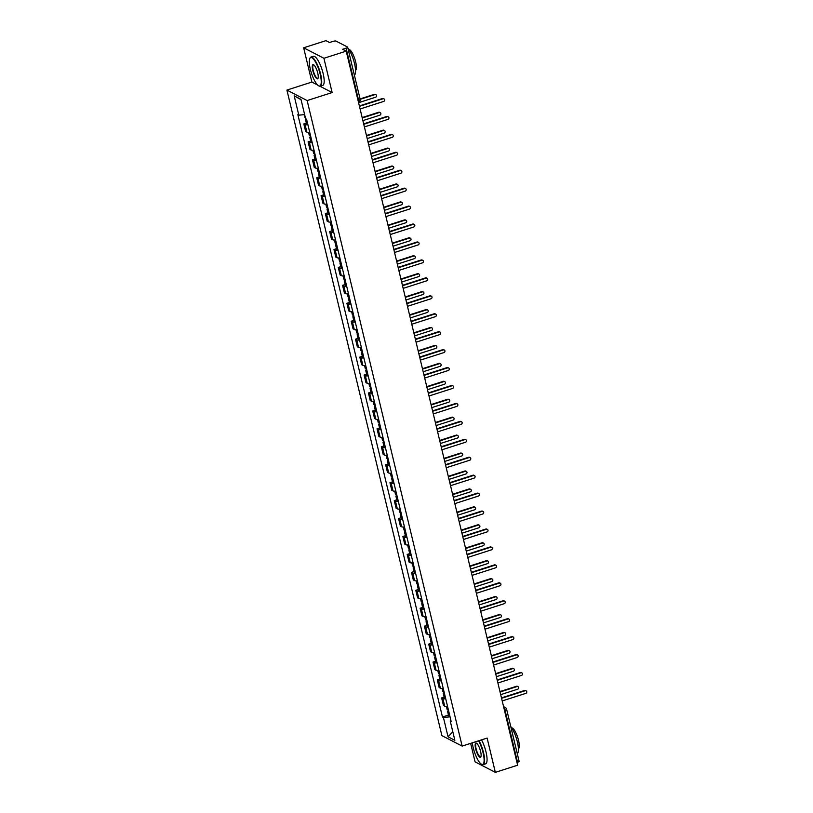 <?xml version="1.0" encoding="UTF-8"?>
<svg xmlns="http://www.w3.org/2000/svg" width="813" height="813" viewBox="0 0 813 813"><rect width="100%" height="100%" fill="white"/><g stroke="black" fill="none" stroke-linecap="round" stroke-linejoin="round"><path stroke-width="1.22" d="M470.646 743.367L475.087 761.862L495.341 772.35L517.637 765.206L346.206 51.138L323.909 58.282L303.656 47.794L311.887 82.062L286.908 90.07L441.886 735.613L462.14 746.09L307.151 100.558L332.141 92.55L323.909 58.282M303.656 47.794L325.952 40.65L329.539 42.51L333.005 41.392A2.449 0.62 -13.5 0 1 336.054 41.097L347.517 47.022A2.449 0.62 -13.5 0 1 347.659 47.174L360.159 99.267A2.449 0.62 166.5 0 1 358.594 100.253L346.094 48.16A2.449 0.62 -13.5 0 0 347.659 47.174M495.341 772.35L487.119 738.082L462.14 746.09M518.958 761.1A2.449 0.62 166.5 0 1 519.09 761.242A2.449 0.62 166.5 0 1 517.525 762.238L505.015 710.145A2.449 0.671 -107.8 0 0 503.786 707.513M516.966 762.411L517.525 762.238M346.094 48.16L342.619 49.278L346.206 51.138M307.914 124.745A5.62 1.433 166.5 0 1 305.058 124.552L303.818 123.911L305.647 131.503L306.877 132.143A5.62 1.433 -13.5 0 0 309.733 132.336M306.349 123.098L303.818 123.911M312.212 142.692A5.62 1.433 166.5 0 1 309.367 142.488L308.127 141.848L309.946 149.44L311.186 150.08A5.62 1.433 -13.5 0 0 314.042 150.273M310.657 141.045L308.127 141.848M316.521 160.628A5.62 1.433 166.5 0 1 313.676 160.425L312.436 159.785L314.255 167.376L315.495 168.017A5.62 1.433 -13.5 0 0 318.34 168.21M314.966 158.982L312.436 159.785M320.83 178.565A5.62 1.433 166.5 0 1 317.974 178.362L316.745 177.732L318.564 185.313L319.804 185.953A5.62 1.433 -13.5 0 0 322.649 186.157M319.275 176.919L316.745 177.732M325.139 196.502A5.62 1.433 166.5 0 1 322.283 196.309L321.054 195.669L322.873 203.25L324.102 203.89A5.62 1.433 -13.5 0 0 326.958 204.093M323.574 194.856L321.054 195.669M329.438 214.439A5.62 1.433 166.5 0 1 326.592 214.246L325.352 213.606L327.182 221.197L328.411 221.837A5.62 1.433 -13.5 0 0 331.267 222.03M327.883 212.793L325.352 213.606M333.747 232.376A5.62 1.433 166.5 0 1 330.901 232.183L329.661 231.542L331.48 239.134L332.72 239.774A5.62 1.433 -13.5 0 0 335.566 239.967M332.192 230.729L329.661 231.542M338.056 250.313A5.62 1.433 166.5 0 1 335.2 250.119L333.97 249.479L335.789 257.071L337.029 257.711A5.62 1.433 -13.5 0 0 339.875 257.904M336.501 248.666L333.97 249.479M342.364 268.249A5.62 1.433 166.5 0 1 339.509 268.056L338.279 267.416L340.098 275.007L341.328 275.648A5.62 1.433 -13.5 0 0 344.184 275.841M340.81 266.603L338.279 267.416M346.663 286.186A5.62 1.433 166.5 0 1 343.818 285.993L342.578 285.353L344.407 292.944L345.637 293.584A5.62 1.433 -13.5 0 0 348.492 293.778M345.108 284.54L342.578 285.353M350.972 304.133A5.62 1.433 166.5 0 1 348.127 303.93L346.887 303.29L348.706 310.881L349.946 311.521A5.62 1.433 -13.5 0 0 352.801 311.714M349.417 302.487L346.887 303.29M355.281 322.07A5.62 1.433 166.5 0 1 352.425 321.867L351.196 321.226L353.015 328.818L354.255 329.458A5.62 1.433 -13.5 0 0 357.1 329.651M353.726 320.424L351.196 321.226M359.59 340.007A5.62 1.433 166.5 0 1 356.734 339.814L355.505 339.173L357.324 346.755L358.553 347.395A5.62 1.433 -13.5 0 0 361.409 347.598M358.035 338.36L355.505 339.173M363.899 357.944A5.62 1.433 166.5 0 1 361.043 357.75L359.803 357.11L361.633 364.702L362.862 365.332A5.62 1.433 -13.5 0 0 365.718 365.535M362.334 356.297L359.803 357.11M368.198 375.88A5.62 1.433 166.5 0 1 365.352 375.687L364.112 375.047L365.931 382.638L367.171 383.279A5.62 1.433 -13.5 0 0 370.027 383.472M366.643 374.234L364.112 375.047M372.506 393.817A5.62 1.433 166.5 0 1 369.661 393.624L368.421 392.984L370.24 400.575L371.48 401.216A5.62 1.433 -13.5 0 0 374.326 401.409M370.952 392.171L368.421 392.984M376.815 411.754A5.62 1.433 166.5 0 1 373.96 411.561L372.73 410.921L374.549 418.512L375.789 419.152A5.62 1.433 -13.5 0 0 378.634 419.345M375.26 410.108L372.73 410.921M381.124 429.691A5.62 1.433 166.5 0 1 378.269 429.498L377.029 428.858L378.858 436.449L380.088 437.089A5.62 1.433 -13.5 0 0 382.943 437.282M379.559 428.045L377.029 428.858M385.423 447.628A5.62 1.433 166.5 0 1 382.577 447.435L381.338 446.794L383.167 454.386L384.397 455.026A5.62 1.433 -13.5 0 0 387.252 455.219M383.868 445.981L381.338 446.794M389.732 465.575A5.62 1.433 166.5 0 1 386.886 465.371L385.647 464.731L387.466 472.323L388.705 472.963A5.62 1.433 -13.5 0 0 391.551 473.156M388.177 463.928L385.647 464.731M394.041 483.511A5.62 1.433 166.5 0 1 391.185 483.308L389.955 482.678L391.775 490.259L393.014 490.9A5.62 1.433 -13.5 0 0 395.86 491.093M392.486 481.865L389.955 482.678M398.35 501.448A5.62 1.433 166.5 0 1 395.494 501.255L394.264 500.615L396.083 508.196L397.313 508.836A5.62 1.433 -13.5 0 0 400.169 509.04M396.795 499.802L394.264 500.615M402.648 519.385A5.62 1.433 166.5 0 1 399.803 519.192L398.563 518.552L400.392 526.143L401.622 526.773A5.62 1.433 -13.5 0 0 404.478 526.976M401.094 517.739L398.563 518.552M406.957 537.322A5.62 1.433 166.5 0 1 404.112 537.129L402.872 536.489L404.691 544.08L405.931 544.72A5.62 1.433 -13.5 0 0 408.776 544.913M405.402 535.676L402.872 536.489M411.266 555.259A5.62 1.433 166.5 0 1 408.411 555.066L407.181 554.425L409 562.017L410.24 562.657A5.62 1.433 -13.5 0 0 413.085 562.85M409.711 553.612L407.181 554.425M415.575 573.195A5.62 1.433 166.5 0 1 412.719 573.002L411.49 572.362L413.309 579.954L414.539 580.594A5.62 1.433 -13.5 0 0 417.394 580.787M414.02 571.549L411.49 572.362M419.874 591.132A5.62 1.433 166.5 0 1 417.028 590.939L415.789 590.299L417.618 597.89L418.847 598.531A5.62 1.433 -13.5 0 0 421.703 598.724M418.319 589.486L415.789 590.299M424.183 609.079A5.62 1.433 166.5 0 1 421.337 608.876L420.097 608.236L421.917 615.827L423.156 616.467A5.62 1.433 -13.5 0 0 426.012 616.66M422.628 607.433L420.097 608.236M428.492 627.016A5.62 1.433 166.5 0 1 425.636 626.813L424.406 626.173L426.225 633.764L427.465 634.404A5.62 1.433 -13.5 0 0 430.311 634.597M426.937 625.37L424.406 626.173M432.801 644.953A5.62 1.433 166.5 0 1 429.945 644.75L428.715 644.12L430.534 651.701L431.774 652.341A5.62 1.433 -13.5 0 0 434.62 652.544M431.246 643.307L428.715 644.12M437.109 662.89A5.62 1.433 166.5 0 1 434.254 662.697L433.014 662.056L434.843 669.638L436.073 670.278A5.62 1.433 -13.5 0 0 438.929 670.481M435.544 661.243L433.014 662.056M441.408 680.827A5.62 1.433 166.5 0 1 438.563 680.633L437.323 679.993L439.142 687.585L440.382 688.225A5.62 1.433 -13.5 0 0 443.237 688.418M439.853 679.18L437.323 679.993M445.717 698.763A5.62 1.433 166.5 0 1 442.872 698.57L441.632 697.93L443.451 705.521L444.691 706.162A5.62 1.433 -13.5 0 0 447.536 706.355M444.162 697.117L441.632 697.93M304.641 114.603L298.818 115.172L294.184 95.853L300.983 99.379L305.617 118.698L306.572 119.186L451.174 721.487L450.219 720.999L454.863 740.318L448.054 736.791L443.42 717.473L450.056 716.822M298.818 115.172L297.863 114.674L442.465 716.985L443.42 717.473M286.908 90.07L307.151 100.558M311.887 82.062L317.609 85.03M319.987 86.259L332.141 92.55M448.471 715.054L442.465 716.985M450.92 720.44L450.219 720.999M294.184 95.853L301.054 99.674M452.821 731.832L448.054 736.791M359.356 105.934L382.486 98.515A1.402 1.301 -62.6 0 1 383.451 98.597L383.98 98.861A1.402 1.301 117.4 0 0 383.014 98.79L359.458 106.34M360.088 108.993L383.655 101.432A1.402 1.301 117.4 0 0 383.98 98.861M305.414 117.814A3.059 0.783 166.5 0 1 305.017 117.55L304.316 114.633M358.574 102.682L375.555 97.245A1.402 1.301 117.4 0 0 375.88 94.674A1.402 1.301 117.4 0 0 374.915 94.603L360.179 99.328M306.725 119.826A3.059 0.783 166.5 0 1 305.485 119.501A3.059 0.783 166.5 0 1 306.003 118.891M307.721 123.962A3.059 0.783 166.5 0 1 306.481 123.647L305.485 119.501M360.078 98.912L374.387 94.328A1.402 1.301 -62.6 0 1 375.352 94.399L375.88 94.674M363.665 123.871L386.795 116.452A1.402 1.301 -62.6 0 1 387.76 116.533L388.289 116.798A1.402 1.301 117.4 0 0 387.323 116.726L363.767 124.287M364.397 126.93L387.953 119.369A1.402 1.301 117.4 0 0 388.289 116.798M367.974 141.808L391.104 134.399A1.402 1.301 -62.6 0 1 392.069 134.47L392.598 134.745A1.402 1.301 117.4 0 0 391.632 134.663L368.065 142.224M368.706 144.866L392.262 137.316A1.402 1.301 117.4 0 0 392.598 134.745M310.566 135.812A3.059 0.783 166.5 0 1 309.326 135.486L308.584 132.407M362.883 120.619L379.854 115.182A1.402 1.301 117.4 0 0 380.189 112.611A1.402 1.301 117.4 0 0 379.224 112.54L362.252 117.976M311.033 137.763A3.059 0.783 166.5 0 1 309.794 137.438A3.059 0.783 166.5 0 1 310.749 136.594M312.029 141.899A3.059 0.783 166.5 0 1 310.79 141.584L309.794 137.438M362.151 117.57L378.695 112.265A1.402 1.301 -62.6 0 1 379.661 112.336L380.189 112.611M314.875 153.748A3.059 0.783 166.5 0 1 313.635 153.423L312.893 150.344M367.191 138.556L384.163 133.119A1.402 1.301 117.4 0 0 384.498 130.547A1.402 1.301 117.4 0 0 383.533 130.476L366.561 135.913M315.342 155.7A3.059 0.783 166.5 0 1 314.103 155.374A3.059 0.783 166.5 0 1 315.058 154.531M316.338 159.846A3.059 0.783 166.5 0 1 315.098 159.521L314.103 155.374M366.46 135.507L383.004 130.202A1.402 1.301 -62.6 0 1 383.97 130.273L384.498 130.547M310.322 69.207A14.919 4.065 -107.8 0 0 318.533 85.731A14.919 4.065 -107.8 0 0 320.2 74.318A14.919 4.065 -107.8 0 0 314.722 60.741A14.919 4.065 -107.8 0 0 309.794 58.485A14.919 4.065 -107.8 0 0 310.322 69.207M309.905 58.282A15.284 4.167 72.2 0 1 309.997 58.058A15.284 4.167 72.2 0 1 310.932 57.093A15.284 4.167 72.2 0 1 320.657 74.278A15.284 4.167 72.2 0 1 320.261 86.208A15.284 4.167 72.2 0 1 318.95 85.975A15.284 4.167 72.2 0 1 318.737 85.843M312.792 70.477A7.459 2.033 72.2 0 1 313.625 64.776A7.459 2.033 72.2 0 1 317.731 73.038A7.459 2.033 72.2 0 1 317.995 78.394A7.459 2.033 72.2 0 1 315.535 77.265A7.459 2.033 72.2 0 1 312.792 70.477M313.848 64.918A7.093 1.931 -107.8 0 0 313.432 64.898A7.093 1.931 -107.8 0 0 313.249 70.436A7.093 1.931 -107.8 0 0 317.761 78.404A7.093 1.931 -107.8 0 0 318.086 78.15M347.893 48.17A15.284 4.167 72.2 0 1 354.488 63.424A15.284 4.167 72.2 0 1 354.387 75.213M348.838 49.461A11.006 2.998 72.2 0 1 355.647 61.869A11.006 2.998 72.2 0 1 355.545 70.375M310.932 57.093L313.401 56.31A15.284 4.167 72.2 0 1 323.127 73.485A15.284 4.167 72.2 0 1 322.731 85.416L320.261 86.208M472.323 742.828A14.919 4.065 -107.8 0 0 473.196 747.625A14.919 4.065 -107.8 0 0 481.408 764.159A14.919 4.065 -107.8 0 0 483.074 752.736A14.919 4.065 -107.8 0 0 478.593 740.816M479.04 740.673A15.284 4.167 72.2 0 1 483.532 752.696A15.284 4.167 72.2 0 1 483.135 764.627A15.284 4.167 72.2 0 1 481.824 764.393A15.284 4.167 72.2 0 1 481.611 764.261M475.666 748.905A7.459 2.033 72.2 0 1 476.499 743.194A7.459 2.033 72.2 0 1 480.605 751.466A7.459 2.033 72.2 0 1 480.869 756.822A7.459 2.033 72.2 0 1 478.41 755.694A7.459 2.033 72.2 0 1 475.666 748.905M476.723 743.336A7.093 1.931 -107.8 0 0 476.306 743.326A7.093 1.931 -107.8 0 0 476.123 748.864A7.093 1.931 -107.8 0 0 480.635 756.832A7.093 1.931 -107.8 0 0 480.961 756.578M510.777 726.588A15.284 4.167 72.2 0 1 517.363 741.852A15.284 4.167 72.2 0 1 517.261 753.641M511.712 727.889A11.006 2.998 72.2 0 1 518.521 740.287A11.006 2.998 72.2 0 1 518.42 748.803M481.509 739.881A15.284 4.167 72.2 0 1 486.001 751.903A15.284 4.167 72.2 0 1 485.605 763.844L483.135 764.627M372.283 159.744L395.413 152.336A1.402 1.301 -62.6 0 1 396.378 152.407L396.896 152.681A1.402 1.301 117.4 0 0 395.941 152.6L372.374 160.161M373.015 162.803L396.571 155.253A1.402 1.301 117.4 0 0 396.896 152.681M376.582 177.691L399.711 170.273A1.402 1.301 -62.6 0 1 400.677 170.344L401.205 170.618A1.402 1.301 117.4 0 0 400.24 170.547L376.683 178.098M377.323 180.74L400.88 173.189A1.402 1.301 117.4 0 0 401.205 170.618M380.891 195.628L404.02 188.21A1.402 1.301 -62.6 0 1 404.986 188.281L405.514 188.555A1.402 1.301 117.4 0 0 404.549 188.484L380.992 196.035M381.622 198.677L405.189 191.126A1.402 1.301 117.4 0 0 405.514 188.555M319.174 171.685A3.059 0.783 166.5 0 1 317.934 171.36L317.202 168.281M371.5 156.503L388.472 151.055A1.402 1.301 117.4 0 0 388.797 148.484A1.402 1.301 117.4 0 0 387.831 148.413L370.86 153.85M319.651 173.636A3.059 0.783 166.5 0 1 318.411 173.321A3.059 0.783 166.5 0 1 319.367 172.468M320.637 177.783A3.059 0.783 166.5 0 1 319.397 177.458L318.411 173.321M370.769 153.444L387.313 148.139A1.402 1.301 -62.6 0 1 388.268 148.21L388.797 148.484M323.483 189.622A3.059 0.783 166.5 0 1 322.243 189.297L321.501 186.218M375.809 174.439L392.781 168.992A1.402 1.301 117.4 0 0 393.106 166.421A1.402 1.301 117.4 0 0 392.14 166.35L375.169 171.787M323.95 191.573A3.059 0.783 166.5 0 1 322.71 191.258A3.059 0.783 166.5 0 1 323.676 190.405M324.946 195.72A3.059 0.783 166.5 0 1 323.706 195.394L322.71 191.258M375.067 171.38L391.612 166.076A1.402 1.301 -62.6 0 1 392.577 166.147L393.106 166.421M327.791 207.559A3.059 0.783 166.5 0 1 326.552 207.234L325.81 204.154M380.108 192.376L397.079 186.929A1.402 1.301 117.4 0 0 397.415 184.358A1.402 1.301 117.4 0 0 396.449 184.287L379.478 189.734M328.259 209.52A3.059 0.783 166.5 0 1 327.019 209.195A3.059 0.783 166.5 0 1 327.974 208.341M329.255 213.656A3.059 0.783 166.5 0 1 328.015 213.331L327.019 209.195M379.376 189.317L395.921 184.012A1.402 1.301 -62.6 0 1 396.886 184.094L397.415 184.358M385.199 213.565L408.329 206.146A1.402 1.301 -62.6 0 1 409.295 206.217L409.823 206.492A1.402 1.301 117.4 0 0 408.858 206.421L385.301 213.971M385.931 216.614L409.488 209.063A1.402 1.301 117.4 0 0 409.823 206.492M332.1 225.496A3.059 0.783 166.5 0 1 330.861 225.181L330.119 222.091M384.417 210.313L401.388 204.866A1.402 1.301 117.4 0 0 401.724 202.295A1.402 1.301 117.4 0 0 400.758 202.224L383.787 207.671M332.568 227.457A3.059 0.783 166.5 0 1 331.328 227.132A3.059 0.783 166.5 0 1 332.283 226.278M333.564 231.593A3.059 0.783 166.5 0 1 332.324 231.268L331.328 227.132M383.685 207.254L400.23 201.949A1.402 1.301 -62.6 0 1 401.195 202.031L401.724 202.295M389.508 231.502L412.638 224.083A1.402 1.301 -62.6 0 1 413.604 224.154L414.122 224.429A1.402 1.301 117.4 0 0 413.167 224.358L389.6 231.908M390.24 234.551L413.797 227A1.402 1.301 117.4 0 0 414.122 224.429M336.399 243.433A3.059 0.783 166.5 0 1 335.169 243.117L334.428 240.028M388.726 228.25L405.697 222.813A1.402 1.301 117.4 0 0 406.022 220.242A1.402 1.301 117.4 0 0 405.057 220.16L388.086 225.608M336.877 245.394A3.059 0.783 166.5 0 1 335.637 245.069A3.059 0.783 166.5 0 1 336.592 244.215M337.862 249.53A3.059 0.783 166.5 0 1 336.633 249.205L335.637 245.069M387.994 225.191L404.539 219.896A1.402 1.301 -62.6 0 1 405.504 219.967L406.022 220.242M393.807 249.439L416.947 242.02A1.402 1.301 -62.6 0 1 417.902 242.091L418.431 242.365A1.402 1.301 117.4 0 0 417.465 242.294L393.909 249.845M394.549 252.497L418.106 244.937A1.402 1.301 117.4 0 0 418.431 242.365M340.708 261.38A3.059 0.783 166.5 0 1 339.468 261.054L338.726 257.965M393.035 246.187L410.006 240.75A1.402 1.301 117.4 0 0 410.331 238.179A1.402 1.301 117.4 0 0 409.366 238.097L392.394 243.544M341.175 263.331A3.059 0.783 166.5 0 1 339.946 263.006A3.059 0.783 166.5 0 1 340.901 262.152M342.171 267.467A3.059 0.783 166.5 0 1 340.932 267.142L339.946 263.006M392.293 243.138L408.837 237.833A1.402 1.301 -62.6 0 1 409.803 237.904L410.331 238.179M398.116 267.375L421.246 259.957A1.402 1.301 -62.6 0 1 422.211 260.038L422.74 260.302A1.402 1.301 117.4 0 0 421.774 260.231L398.218 267.782M398.848 270.434L422.414 262.873A1.402 1.301 117.4 0 0 422.74 260.302M345.017 279.316A3.059 0.783 166.5 0 1 343.777 278.991L343.035 275.902M397.333 264.123L414.315 258.686A1.402 1.301 117.4 0 0 414.64 256.115A1.402 1.301 117.4 0 0 413.675 256.044L396.703 261.481M345.484 281.268A3.059 0.783 166.5 0 1 344.245 280.942A3.059 0.783 166.5 0 1 345.2 280.099M346.48 285.404A3.059 0.783 166.5 0 1 345.24 285.089L344.245 280.942M396.602 261.075L413.146 255.77A1.402 1.301 -62.6 0 1 414.112 255.841L414.64 256.115M402.425 285.312L425.555 277.894A1.402 1.301 -62.6 0 1 426.52 277.975L427.049 278.249A1.402 1.301 117.4 0 0 426.083 278.168L402.526 285.729M403.157 288.371L426.713 280.82A1.402 1.301 117.4 0 0 427.049 278.249M349.326 297.253A3.059 0.783 166.5 0 1 348.086 296.928L347.344 293.849M401.642 282.06L418.614 276.623A1.402 1.301 117.4 0 0 418.949 274.052A1.402 1.301 117.4 0 0 417.984 273.981L401.012 279.418M349.793 299.204A3.059 0.783 166.5 0 1 348.553 298.879A3.059 0.783 166.5 0 1 349.509 298.036M350.789 303.34A3.059 0.783 166.5 0 1 349.549 303.025L348.553 298.879M400.911 279.011L417.455 273.707A1.402 1.301 -62.6 0 1 418.421 273.778L418.949 274.052M406.734 303.249L429.864 295.841A1.402 1.301 -62.6 0 1 430.829 295.912L431.357 296.186A1.402 1.301 117.4 0 0 430.392 296.105L406.825 303.666M407.465 306.308L431.022 298.757A1.402 1.301 117.4 0 0 431.357 296.186M353.635 315.19A3.059 0.783 166.5 0 1 352.395 314.865L351.653 311.786M405.951 300.007L422.923 294.56A1.402 1.301 117.4 0 0 423.248 291.989A1.402 1.301 117.4 0 0 422.293 291.918L405.311 297.355M354.102 317.141A3.059 0.783 166.5 0 1 352.862 316.816A3.059 0.783 166.5 0 1 353.818 315.972M355.088 321.287A3.059 0.783 166.5 0 1 353.858 320.962L352.862 316.816M405.22 296.948L421.764 291.643A1.402 1.301 -62.6 0 1 422.73 291.715L423.248 291.989M411.032 321.186L434.172 313.777A1.402 1.301 -62.6 0 1 435.128 313.848L435.656 314.123A1.402 1.301 117.4 0 0 434.691 314.052L411.134 321.602M411.774 324.245L435.331 316.694A1.402 1.301 117.4 0 0 435.656 314.123M357.933 333.127A3.059 0.783 166.5 0 1 356.694 332.802L355.962 329.722M410.26 317.944L427.232 312.497A1.402 1.301 117.4 0 0 427.557 309.926A1.402 1.301 117.4 0 0 426.591 309.855L409.62 315.292M358.401 335.078A3.059 0.783 166.5 0 1 357.171 334.763A3.059 0.783 166.5 0 1 358.127 333.909M359.397 339.224A3.059 0.783 166.5 0 1 358.157 338.899L357.171 334.763M409.528 314.885L426.073 309.58A1.402 1.301 -62.6 0 1 427.028 309.651L427.557 309.926M415.341 339.133L438.471 331.714A1.402 1.301 -62.6 0 1 439.437 331.785L439.965 332.06A1.402 1.301 117.4 0 0 439 331.989L415.443 339.539M416.073 342.182L439.64 334.631A1.402 1.301 117.4 0 0 439.965 332.06M362.242 351.064A3.059 0.783 166.5 0 1 361.002 350.738L360.261 347.659M414.559 335.881L431.54 330.434A1.402 1.301 117.4 0 0 431.866 327.863A1.402 1.301 117.4 0 0 430.9 327.791L413.929 333.239M362.71 353.015A3.059 0.783 166.5 0 1 361.47 352.7A3.059 0.783 166.5 0 1 362.435 351.846M363.706 357.161A3.059 0.783 166.5 0 1 362.466 356.836L361.47 352.7M413.827 332.822L430.372 327.517A1.402 1.301 -62.6 0 1 431.337 327.588L431.866 327.863M419.65 357.07L442.78 349.651A1.402 1.301 -62.6 0 1 443.746 349.722L444.274 349.997A1.402 1.301 117.4 0 0 443.309 349.925L419.752 357.476M420.382 360.118L443.939 352.568A1.402 1.301 117.4 0 0 444.274 349.997M366.551 369A3.059 0.783 166.5 0 1 365.311 368.675L364.57 365.596M418.868 353.818L435.839 348.371A1.402 1.301 117.4 0 0 436.175 345.799A1.402 1.301 117.4 0 0 435.209 345.728L418.238 351.175M367.019 370.962A3.059 0.783 166.5 0 1 365.779 370.637A3.059 0.783 166.5 0 1 366.734 369.783M368.015 375.098A3.059 0.783 166.5 0 1 366.775 374.773L365.779 370.637M418.136 350.759L434.681 345.454A1.402 1.301 -62.6 0 1 435.646 345.535L436.175 345.799M423.959 375.006L447.089 367.588A1.402 1.301 -62.6 0 1 448.054 367.659L448.583 367.933A1.402 1.301 117.4 0 0 447.617 367.862L424.051 375.413M424.691 378.055L448.248 370.504A1.402 1.301 117.4 0 0 448.583 367.933M370.86 386.937A3.059 0.783 166.5 0 1 369.62 386.622L368.878 383.533M423.177 371.754L440.148 366.307A1.402 1.301 117.4 0 0 440.473 363.736A1.402 1.301 117.4 0 0 439.518 363.665L422.547 369.112M371.328 388.899A3.059 0.783 166.5 0 1 370.088 388.573A3.059 0.783 166.5 0 1 371.043 387.72M372.324 393.035A3.059 0.783 166.5 0 1 371.084 392.709L370.088 388.573M422.445 368.696L438.99 363.391A1.402 1.301 -62.6 0 1 439.955 363.472L440.473 363.736M428.268 392.943L451.398 385.525A1.402 1.301 -62.6 0 1 452.363 385.596L452.882 385.87A1.402 1.301 117.4 0 0 451.926 385.799L428.36 393.35M429 396.002L452.556 388.441A1.402 1.301 117.4 0 0 452.882 385.87M375.159 404.874A3.059 0.783 166.5 0 1 373.919 404.559L373.187 401.47M427.486 389.691L444.457 384.254A1.402 1.301 117.4 0 0 444.782 381.683A1.402 1.301 117.4 0 0 443.817 381.602L426.845 387.049M375.636 406.835A3.059 0.783 166.5 0 1 374.397 406.51A3.059 0.783 166.5 0 1 375.352 405.657M376.622 410.971A3.059 0.783 166.5 0 1 375.382 410.646L374.397 406.51M426.754 386.642L443.298 381.338A1.402 1.301 -62.6 0 1 444.254 381.409L444.782 381.683M432.567 410.88L455.697 403.461A1.402 1.301 -62.6 0 1 456.662 403.543L457.191 403.807A1.402 1.301 117.4 0 0 456.225 403.736L432.668 411.287M433.299 413.939L456.865 406.378A1.402 1.301 117.4 0 0 457.191 403.807M379.468 422.821A3.059 0.783 166.5 0 1 378.228 422.496L377.486 419.406M431.794 407.628L448.766 402.191A1.402 1.301 117.4 0 0 449.091 399.62A1.402 1.301 117.4 0 0 448.126 399.539L431.154 404.986M379.935 424.772A3.059 0.783 166.5 0 1 378.695 424.447A3.059 0.783 166.5 0 1 379.661 423.593M380.931 428.908A3.059 0.783 166.5 0 1 379.691 428.583L378.695 424.447M431.053 404.579L447.597 399.274A1.402 1.301 -62.6 0 1 448.563 399.346L449.091 399.62M436.876 428.817L460.006 421.398A1.402 1.301 -62.6 0 1 460.971 421.48L461.499 421.744A1.402 1.301 117.4 0 0 460.534 421.673L436.977 429.223M437.607 431.876L461.174 424.315A1.402 1.301 117.4 0 0 461.499 421.744M383.777 440.758A3.059 0.783 166.5 0 1 382.537 440.433L381.795 437.353M436.093 425.565L453.065 420.128A1.402 1.301 117.4 0 0 453.4 417.557A1.402 1.301 117.4 0 0 452.435 417.486L435.463 422.923M384.244 442.709A3.059 0.783 166.5 0 1 383.004 442.384A3.059 0.783 166.5 0 1 383.96 441.54M385.24 446.845A3.059 0.783 166.5 0 1 384 446.53L383.004 442.384M435.362 422.516L451.906 417.211A1.402 1.301 -62.6 0 1 452.871 417.282L453.4 417.557M441.185 446.754L464.314 439.345A1.402 1.301 -62.6 0 1 465.28 439.416L465.808 439.691A1.402 1.301 117.4 0 0 464.843 439.609L441.286 447.17M441.916 449.813L465.473 442.262A1.402 1.301 117.4 0 0 465.808 439.691M388.086 458.695A3.059 0.783 166.5 0 1 386.846 458.369L386.104 455.29M440.402 443.502L457.373 438.065A1.402 1.301 117.4 0 0 457.709 435.494A1.402 1.301 117.4 0 0 456.743 435.422L439.772 440.859M388.553 460.646A3.059 0.783 166.5 0 1 387.313 460.321A3.059 0.783 166.5 0 1 388.268 459.477M389.549 464.792A3.059 0.783 166.5 0 1 388.309 464.467L387.313 460.321M439.67 440.453L456.215 435.148A1.402 1.301 -62.6 0 1 457.18 435.219L457.709 435.494M445.494 464.69L468.623 457.282A1.402 1.301 -62.6 0 1 469.589 457.353L470.107 457.628A1.402 1.301 117.4 0 0 469.152 457.546L445.585 465.107M446.225 467.749L469.782 460.199A1.402 1.301 117.4 0 0 470.107 457.628M392.384 476.631A3.059 0.783 166.5 0 1 391.155 476.306L390.413 473.227M444.711 461.449L461.682 456.002A1.402 1.301 117.4 0 0 462.008 453.43A1.402 1.301 117.4 0 0 461.042 453.359L444.071 458.796M392.862 478.583A3.059 0.783 166.5 0 1 391.622 478.257A3.059 0.783 166.5 0 1 392.577 477.414M393.848 482.729A3.059 0.783 166.5 0 1 392.608 482.404L391.622 478.257M443.979 458.39L460.524 453.085A1.402 1.301 -62.6 0 1 461.479 453.156L462.008 453.43M449.792 482.637L472.932 475.219A1.402 1.301 -62.6 0 1 473.888 475.29L474.416 475.564A1.402 1.301 117.4 0 0 473.451 475.493L449.894 483.044M450.534 485.686L474.091 478.135A1.402 1.301 117.4 0 0 474.416 475.564M396.693 494.568A3.059 0.783 166.5 0 1 395.453 494.243L394.712 491.164M449.02 479.385L465.991 473.938A1.402 1.301 117.4 0 0 466.316 471.367A1.402 1.301 117.4 0 0 465.351 471.296L448.38 476.733M397.161 496.519A3.059 0.783 166.5 0 1 395.921 496.204A3.059 0.783 166.5 0 1 396.886 495.351M398.157 500.666A3.059 0.783 166.5 0 1 396.917 500.341L395.921 496.204M448.278 476.327L464.823 471.022A1.402 1.301 -62.6 0 1 465.788 471.093L466.316 471.367M454.101 500.574L477.231 493.156A1.402 1.301 -62.6 0 1 478.196 493.227L478.725 493.501A1.402 1.301 117.4 0 0 477.759 493.43L454.203 500.981M454.833 503.623L478.4 496.072A1.402 1.301 117.4 0 0 478.725 493.501M401.002 512.505A3.059 0.783 166.5 0 1 399.762 512.18L399.02 509.101M453.319 497.322L470.29 491.875A1.402 1.301 117.4 0 0 470.625 489.304A1.402 1.301 117.4 0 0 469.66 489.233L452.689 494.68M401.47 514.466A3.059 0.783 166.5 0 1 400.23 514.141A3.059 0.783 166.5 0 1 401.185 513.288M402.465 518.603A3.059 0.783 166.5 0 1 401.226 518.277L400.23 514.141M452.587 494.263L469.131 488.959A1.402 1.301 -62.6 0 1 470.097 489.03L470.625 489.304M458.41 518.511L481.54 511.092A1.402 1.301 -62.6 0 1 482.505 511.164L483.034 511.438A1.402 1.301 117.4 0 0 482.068 511.367L458.512 518.918M459.142 521.56L482.698 514.009A1.402 1.301 117.4 0 0 483.034 511.438M405.311 530.442A3.059 0.783 166.5 0 1 404.071 530.117L403.329 527.037M457.628 515.259L474.599 509.812A1.402 1.301 117.4 0 0 474.934 507.241A1.402 1.301 117.4 0 0 473.969 507.17L456.997 512.617M405.778 532.403A3.059 0.783 166.5 0 1 404.539 532.078A3.059 0.783 166.5 0 1 405.494 531.224M406.774 536.539A3.059 0.783 166.5 0 1 405.535 536.214L404.539 532.078M456.896 512.2L473.44 506.895A1.402 1.301 -62.6 0 1 474.406 506.977L474.934 507.241M462.719 536.448L485.849 529.029A1.402 1.301 -62.6 0 1 486.814 529.1L487.333 529.375A1.402 1.301 117.4 0 0 486.377 529.304L462.81 536.854M463.451 539.497L487.007 531.946A1.402 1.301 117.4 0 0 487.333 529.375M409.61 548.379A3.059 0.783 166.5 0 1 408.38 548.064L407.638 544.974M461.936 533.196L478.908 527.759A1.402 1.301 117.4 0 0 479.233 525.188A1.402 1.301 117.4 0 0 478.278 525.107L461.296 530.554M410.087 550.34A3.059 0.783 166.5 0 1 408.848 550.015A3.059 0.783 166.5 0 1 409.803 549.161M411.073 554.476A3.059 0.783 166.5 0 1 409.843 554.151L408.848 550.015M461.205 530.137L477.749 524.832A1.402 1.301 -62.6 0 1 478.715 524.913L479.233 525.188M467.018 554.385L490.158 546.966A1.402 1.301 -62.6 0 1 491.113 547.037L491.641 547.312A1.402 1.301 117.4 0 0 490.676 547.24L467.119 554.791M467.76 557.444L491.316 549.883A1.402 1.301 117.4 0 0 491.641 547.312M413.919 566.326A3.059 0.783 166.5 0 1 412.679 566L411.947 562.911M466.245 551.133L483.217 545.696A1.402 1.301 117.4 0 0 483.542 543.125A1.402 1.301 117.4 0 0 482.576 543.043L465.605 548.49M414.386 568.277A3.059 0.783 166.5 0 1 413.156 567.952A3.059 0.783 166.5 0 1 414.112 567.098M415.382 572.413A3.059 0.783 166.5 0 1 414.142 572.088L413.156 567.952M465.514 548.084L482.048 542.779A1.402 1.301 -62.6 0 1 483.013 542.85L483.542 543.125M471.327 572.322L494.456 564.903A1.402 1.301 -62.6 0 1 495.422 564.984L495.95 565.248A1.402 1.301 117.4 0 0 494.985 565.177L471.428 572.728M472.058 575.38L495.625 567.82A1.402 1.301 117.4 0 0 495.95 565.248M418.228 584.262A3.059 0.783 166.5 0 1 416.988 583.937L416.246 580.848M470.544 569.07L487.526 563.633A1.402 1.301 117.4 0 0 487.851 561.061A1.402 1.301 117.4 0 0 486.885 560.99L469.914 566.427M418.695 586.214A3.059 0.783 166.5 0 1 417.455 585.888A3.059 0.783 166.5 0 1 418.41 585.045M419.691 590.35A3.059 0.783 166.5 0 1 418.451 590.035L417.455 585.888M469.812 566.021L486.357 560.716A1.402 1.301 -62.6 0 1 487.322 560.787L487.851 561.061M475.635 590.258L498.765 582.84A1.402 1.301 -62.6 0 1 499.731 582.921L500.259 583.185A1.402 1.301 117.4 0 0 499.294 583.114L475.737 590.675M476.367 593.317L499.924 585.756A1.402 1.301 117.4 0 0 500.259 583.185M422.536 602.199A3.059 0.783 166.5 0 1 421.297 601.874L420.555 598.795M474.853 587.006L491.824 581.569A1.402 1.301 117.4 0 0 492.16 578.998A1.402 1.301 117.4 0 0 491.194 578.927L474.223 584.364M423.004 604.15A3.059 0.783 166.5 0 1 421.764 603.825A3.059 0.783 166.5 0 1 422.719 602.982M424 608.287A3.059 0.783 166.5 0 1 422.76 607.972L421.764 603.825M474.121 583.958L490.666 578.653A1.402 1.301 -62.6 0 1 491.631 578.724L492.16 578.998M479.944 608.195L503.074 600.787A1.402 1.301 -62.6 0 1 504.04 600.858L504.568 601.132A1.402 1.301 117.4 0 0 503.603 601.051L480.036 608.612M480.676 611.254L504.233 603.703A1.402 1.301 117.4 0 0 504.568 601.132M426.845 620.136A3.059 0.783 166.5 0 1 425.606 619.811L424.864 616.732M479.162 604.943L496.133 599.506A1.402 1.301 117.4 0 0 496.458 596.935A1.402 1.301 117.4 0 0 495.503 596.864L478.522 602.301M427.313 622.087A3.059 0.783 166.5 0 1 426.073 621.762A3.059 0.783 166.5 0 1 427.028 620.919M428.309 626.234A3.059 0.783 166.5 0 1 427.069 625.908L426.073 621.762M478.43 601.894L494.975 596.59A1.402 1.301 -62.6 0 1 495.94 596.661L496.458 596.935M484.253 626.132L507.383 618.723A1.402 1.301 -62.6 0 1 508.349 618.795L508.867 619.069A1.402 1.301 117.4 0 0 507.901 618.988L484.345 626.549M484.985 629.191L508.542 621.64A1.402 1.301 117.4 0 0 508.867 619.069M431.144 638.073A3.059 0.783 166.5 0 1 429.904 637.748L429.173 634.668M483.471 622.89L500.442 617.443A1.402 1.301 117.4 0 0 500.767 614.872A1.402 1.301 117.4 0 0 499.802 614.801L482.831 620.238M431.622 640.024A3.059 0.783 166.5 0 1 430.382 639.709A3.059 0.783 166.5 0 1 431.337 638.855M432.607 644.17A3.059 0.783 166.5 0 1 431.368 643.845L430.382 639.709M482.739 619.831L499.284 614.526A1.402 1.301 -62.6 0 1 500.239 614.598L500.767 614.872M488.552 644.079L511.682 636.66A1.402 1.301 -62.6 0 1 512.647 636.731L513.176 637.006A1.402 1.301 117.4 0 0 512.21 636.935L488.654 644.485M489.284 647.128L512.851 639.577A1.402 1.301 117.4 0 0 513.176 637.006M435.453 656.01A3.059 0.783 166.5 0 1 434.213 655.685L433.471 652.605M487.77 640.827L504.751 635.38A1.402 1.301 117.4 0 0 505.076 632.809A1.402 1.301 117.4 0 0 504.111 632.738L487.139 638.175M435.92 657.961A3.059 0.783 166.5 0 1 434.681 657.646A3.059 0.783 166.5 0 1 435.646 656.792M436.916 662.107A3.059 0.783 166.5 0 1 435.677 661.782L434.681 657.646M487.038 637.768L503.582 632.463A1.402 1.301 -62.6 0 1 504.548 632.534L505.076 632.809M492.861 662.016L515.991 654.597A1.402 1.301 -62.6 0 1 516.956 654.668L517.485 654.943A1.402 1.301 117.4 0 0 516.519 654.872L492.963 662.422M493.593 665.064L517.149 657.514A1.402 1.301 117.4 0 0 517.485 654.943M439.762 673.947A3.059 0.783 166.5 0 1 438.522 673.621L437.78 670.542M492.078 658.764L509.05 653.317A1.402 1.301 117.4 0 0 509.385 650.746A1.402 1.301 117.4 0 0 508.42 650.674L491.448 656.121M440.229 675.908A3.059 0.783 166.5 0 1 438.99 675.583A3.059 0.783 166.5 0 1 439.945 674.729M441.225 680.044A3.059 0.783 166.5 0 1 439.985 679.719L438.99 675.583M491.347 655.705L507.891 650.4A1.402 1.301 -62.6 0 1 508.857 650.481L509.385 650.746M497.17 679.953L520.3 672.534A1.402 1.301 -62.6 0 1 521.265 672.605L521.794 672.879A1.402 1.301 117.4 0 0 520.828 672.808L497.271 680.359M497.902 683.001L521.458 675.451A1.402 1.301 117.4 0 0 521.794 672.879M444.071 691.883A3.059 0.783 166.5 0 1 442.831 691.568L442.089 688.479M496.387 676.701L513.359 671.253A1.402 1.301 117.4 0 0 513.694 668.682A1.402 1.301 117.4 0 0 512.729 668.611L495.757 674.058M444.538 693.845A3.059 0.783 166.5 0 1 443.298 693.519A3.059 0.783 166.5 0 1 444.254 692.666M445.534 697.981A3.059 0.783 166.5 0 1 444.294 697.656L443.298 693.519M495.656 673.642L512.2 668.337A1.402 1.301 -62.6 0 1 513.166 668.418L513.694 668.682M501.479 697.889L524.609 690.471A1.402 1.301 -62.6 0 1 525.574 690.542L526.092 690.816A1.402 1.301 117.4 0 0 525.137 690.745L501.57 698.296M502.21 700.938L525.767 693.387A1.402 1.301 117.4 0 0 526.092 690.816M448.37 709.82A3.059 0.783 166.5 0 1 447.13 709.505L446.398 706.416M500.696 694.637L517.668 689.2A1.402 1.301 117.4 0 0 517.993 686.629A1.402 1.301 117.4 0 0 517.027 686.548L500.056 691.995M448.847 711.782A3.059 0.783 166.5 0 1 447.607 711.456A3.059 0.783 166.5 0 1 448.563 710.603M449.833 715.918A3.059 0.783 166.5 0 1 448.593 715.592L447.607 711.456M499.965 691.578L516.509 686.284A1.402 1.301 -62.6 0 1 517.464 686.355L517.993 686.629M440.382 688.225L438.563 680.633M436.073 670.278L434.254 662.697M431.774 652.341L429.945 644.75M427.465 634.404L425.636 626.813M423.156 616.467L421.337 608.876M418.847 598.531L417.028 590.939M414.539 580.594L412.719 573.002M410.24 562.657L408.411 555.066M405.931 544.72L404.112 537.129M401.622 526.773L399.803 519.192M397.313 508.836L395.494 501.255M393.014 490.9L391.185 483.308M388.705 472.963L386.886 465.371M384.397 455.026L382.577 447.435M380.088 437.089L378.269 429.498M375.789 419.152L373.96 411.561M371.48 401.216L369.661 393.624M367.171 383.279L365.352 375.687M362.862 365.332L361.043 357.75M358.553 347.395L356.734 339.814M354.255 329.458L352.425 321.867M349.946 311.521L348.127 303.93M345.637 293.584L343.818 285.993M341.328 275.648L339.509 268.056M337.029 257.711L335.2 250.119M332.72 239.774L330.901 232.183M328.411 221.837L326.592 214.246M324.102 203.89L322.283 196.309M319.804 185.953L317.974 178.362M315.495 168.017L313.676 160.425M311.186 150.08L309.367 142.488M306.877 132.143L305.058 124.552M444.691 706.162L442.872 698.57M358.452 102.174A2.449 0.671 -107.8 0 0 358.533 102.164A2.449 0.671 -107.8 0 0 358.594 100.253L358.035 100.436M504.456 710.328L505.015 710.145A2.449 0.62 166.5 0 0 506.59 709.149A2.449 2.449 0 0 0 505.33 707.554A2.449 2.266 117.4 0 0 503.755 707.391M519.09 761.242L506.59 709.149A2.449 0.62 166.5 0 0 506.448 709.007A2.449 2.266 117.4 0 0 505.33 707.554L503.572 706.649M360.027 99.115A2.449 0.62 166.5 0 1 360.159 99.267A2.449 2.449 0 0 1 358.533 102.164L358.462 102.184M383.014 98.79L382.486 98.515M374.387 94.328L374.915 94.603M387.323 116.726L386.795 116.452M391.632 134.663L391.104 134.399M378.695 112.265L379.224 112.54M383.004 130.202L383.533 130.476M395.941 152.6L395.413 152.336M400.24 170.547L399.711 170.273M404.549 188.484L404.02 188.21M387.313 148.139L387.831 148.413M391.612 166.076L392.14 166.35M395.921 184.012L396.449 184.287M408.858 206.421L408.329 206.146M400.23 201.949L400.758 202.224M413.167 224.358L412.638 224.083M404.539 219.896L405.057 220.16M417.465 242.294L416.947 242.02M408.837 237.833L409.366 238.097M421.774 260.231L421.246 259.957M413.146 255.77L413.675 256.044M426.083 278.168L425.555 277.894M417.455 273.707L417.984 273.981M430.392 296.105L429.864 295.841M421.764 291.643L422.293 291.918M434.691 314.052L434.172 313.777M426.073 309.58L426.591 309.855M439 331.989L438.471 331.714M430.372 327.517L430.9 327.791M443.309 349.925L442.78 349.651M434.681 345.454L435.209 345.728M447.617 367.862L447.089 367.588M438.99 363.391L439.518 363.665M451.926 385.799L451.398 385.525M443.298 381.338L443.817 381.602M456.225 403.736L455.697 403.461M447.597 399.274L448.126 399.539M460.534 421.673L460.006 421.398M451.906 417.211L452.435 417.486M464.843 439.609L464.314 439.345M456.215 435.148L456.743 435.422M469.152 457.546L468.623 457.282M460.524 453.085L461.042 453.359M473.451 475.493L472.932 475.219M464.823 471.022L465.351 471.296M477.759 493.43L477.231 493.156M469.131 488.959L469.66 489.233M482.068 511.367L481.54 511.092M473.44 506.895L473.969 507.17M486.377 529.304L485.849 529.029M477.749 524.832L478.278 525.107M490.676 547.24L490.158 546.966M482.048 542.779L482.576 543.043M494.985 565.177L494.456 564.903M486.357 560.716L486.885 560.99M499.294 583.114L498.765 582.84M490.666 578.653L491.194 578.927M503.603 601.051L503.074 600.787M494.975 596.59L495.503 596.864M507.901 618.988L507.383 618.723M499.284 614.526L499.802 614.801M512.21 636.935L511.682 636.66M503.582 632.463L504.111 632.738M516.519 654.872L515.991 654.597M507.891 650.4L508.42 650.674M520.828 672.808L520.3 672.534M512.2 668.337L512.729 668.611M525.137 690.745L524.609 690.471M516.509 686.284L517.027 686.548"/></g></svg>
